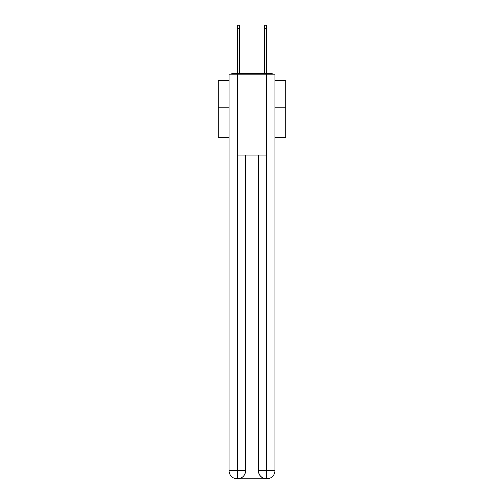 <?xml version="1.0" encoding="UTF-8"?>
<svg xmlns="http://www.w3.org/2000/svg" width="504" height="504" viewBox="0 0 504 504"><rect width="100%" height="100%" fill="white"/><g stroke="black" fill="none" stroke-linecap="round" stroke-linejoin="round"><path stroke-width="0.76" d="M274.932 137.283L285.718 137.283L285.718 80.363L274.932 80.363M229.068 107.207L218.282 107.207L218.282 80.363L229.068 80.363M218.282 107.207L218.282 137.283L229.068 137.283M272.872 74.164A2.696 2.696 0 0 0 271.083 73.49L232.917 73.49A2.696 2.696 0 0 0 231.128 74.164M285.718 107.207L274.932 107.207M232.917 73.49L237.636 73.49L237.636 25.2L239.387 25.2L239.387 73.49L241.479 73.49M262.521 73.49L264.613 73.49L264.613 25.2L266.364 25.2L266.364 73.49L271.083 73.49M237.365 74.164L237.365 155.087L266.635 155.087L266.635 74.164L229.068 74.164L229.068 470.704A8.095 8.095 0 0 0 237.163 478.8L266.503 478.8A8.095 8.095 0 0 1 258.407 470.704L258.407 155.087L258.407 470.704C258.817 475.48 261.519 478.176 266.503 478.8L266.635 470.704L274.932 470.704A8.095 8.095 0 0 1 266.837 478.8L266.692 478.8M266.635 74.164L274.932 74.164L274.932 470.704M245.593 155.087L245.593 470.704A8.095 8.095 0 0 1 237.497 478.8C242.506 478.277 245.202 475.581 245.593 470.704L245.593 155.087M229.068 470.704A8.095 8.095 0 0 0 237.163 478.8A8.095 8.095 0 0 1 229.068 470.704L237.365 470.704L237.365 478.8M245.593 470.704L237.365 470.704L237.365 155.087M258.407 470.704L266.635 470.704L266.635 155.087M237.636 28.3L239.387 28.3M266.364 28.3L264.613 28.3"/></g></svg>
